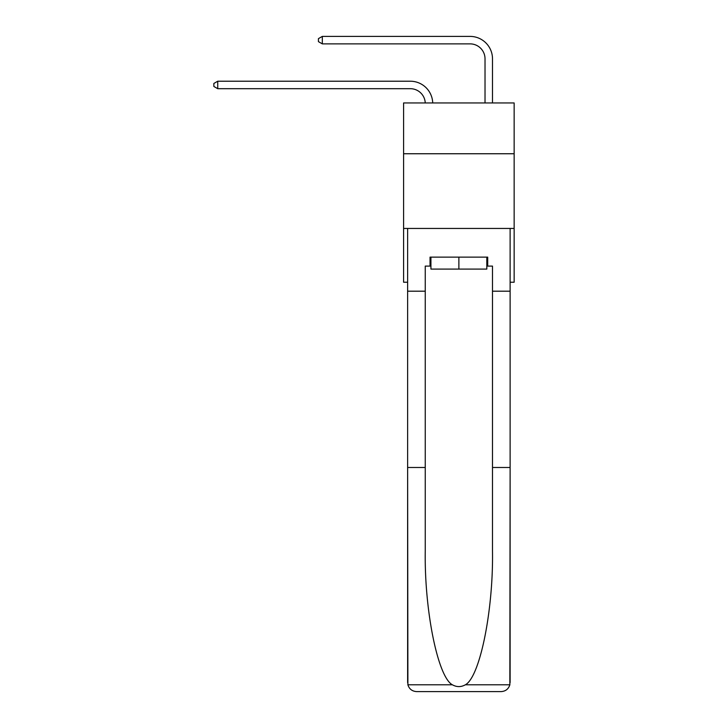 <?xml version="1.0" encoding="UTF-8"?>
<svg xmlns="http://www.w3.org/2000/svg" width="728" height="728" viewBox="0 0 728 728"><rect width="100%" height="100%" fill="white"/><g stroke="black" fill="none" stroke-linecap="round" stroke-linejoin="round"><path stroke-width="1.09" d="M514.15 153.744L514.15 102.948L403.594 102.948L403.594 153.744L514.15 153.744L514.15 282.227L510.119 282.227M514.15 228.446L403.594 228.446L403.594 153.744M403.594 228.446L403.594 282.227L407.625 282.227M425.243 102.948A14.942 14.942 0 0 0 410.319 88.689A14.942 14.942 0 0 1 425.243 102.948A14.942 14.942 0 0 0 410.319 88.689A14.942 14.942 0 0 1 425.243 102.948A14.942 14.942 0 0 0 410.319 88.689A14.942 14.942 0 0 1 425.243 102.948A14.942 14.942 0 0 0 410.319 88.689A14.942 14.942 0 0 1 425.243 102.948A14.942 14.942 0 0 0 410.319 88.689L217.736 88.689L213.85 86.45L213.85 83.465L217.736 81.218L410.319 81.218A22.413 22.413 0 0 1 432.714 102.948M485.021 102.948L485.021 58.813A14.942 14.942 0 0 0 470.079 43.871L322.313 43.871L318.427 41.633L318.427 38.639L322.313 36.4L470.079 36.4A22.413 22.413 1.2 0 1 492.492 58.813L492.492 102.948M486.814 257.13L486.814 269.087L430.931 269.087L430.931 257.13M458.877 257.13L458.877 269.087M486.814 266.093L487.705 266.093L487.705 257.13L430.039 257.13L430.039 266.093L425.252 266.093L425.252 467.494L407.625 467.494L407.889 684.784C409.245 689.025 412.148 691.3 416.589 691.6L439.303 691.6M416.589 691.6L501.155 691.6L416.589 691.6M478.442 691.6L501.155 691.6C505.596 691.3 508.499 689.025 509.855 684.784L510.119 467.494L510.119 682.636M425.252 467.494L425.252 551.078C424.333 610.455 437.819 676.976 452.361 684.784C456.693 687.196 461.033 687.196 465.383 684.784C479.925 676.976 493.411 610.455 492.492 551.078L492.492 266.093L487.705 266.093M407.625 682.636L407.625 228.446L510.119 228.446L510.119 291.191L492.492 291.191M425.252 291.191L407.625 291.191M510.119 291.191L510.119 467.494L492.492 467.494M430.039 266.093L430.931 266.093M217.736 81.218L410.319 81.218L217.736 81.218L410.319 81.218L217.736 81.218L410.319 81.218L217.736 81.218L410.319 81.218L217.736 81.218L217.736 88.689M485.021 58.813A14.942 14.942 -178.8 0 0 470.079 43.871A14.942 14.942 -178.8 0 1 485.021 58.813A14.942 14.942 -178.8 0 0 470.079 43.871A14.942 14.942 -178.8 0 1 485.021 58.813A14.942 14.942 -178.8 0 0 470.079 43.871A14.942 14.942 -178.8 0 1 485.021 58.813A14.942 14.942 -178.8 0 0 470.079 43.871A14.942 14.942 -178.8 0 1 485.021 58.813M322.313 36.4L322.313 43.871M407.889 684.784L452.361 684.784M465.383 684.784L509.855 684.784"/></g></svg>
